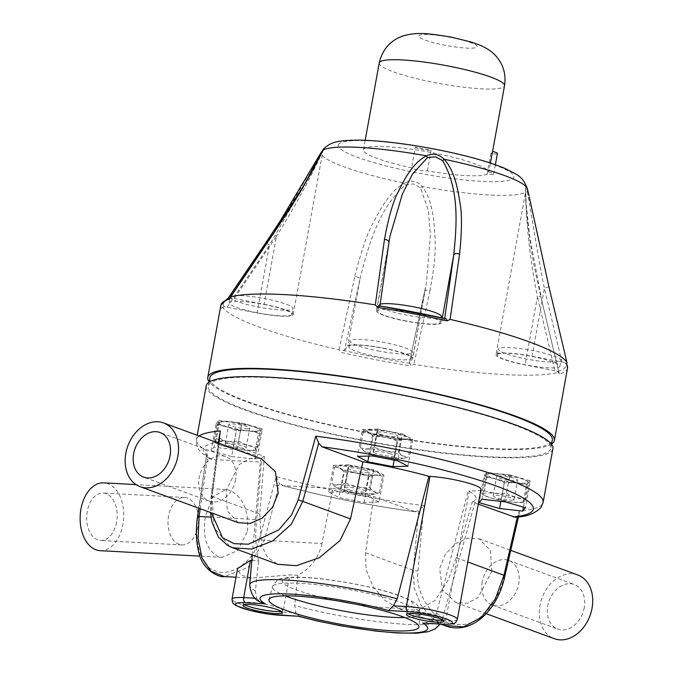 <?xml version="1.0" encoding="UTF-8"?>
<svg xmlns="http://www.w3.org/2000/svg" width="673" height="673" viewBox="0 0 673 673"><rect width="100%" height="100%" fill="white"/><g stroke="black" fill="none" stroke-linecap="round" stroke-linejoin="round"><path stroke-width="0.5" stroke-dasharray="3.37 2.52" d="M206.249 385.722A176.158 26.037 -169.7 0 0 244.568 409.832A176.158 26.037 -169.7 0 0 435.052 452.138A176.158 26.037 -169.7 0 0 552.895 448.714M512.952 424.512A174.038 25.725 10.3 0 1 550.808 448.336A174.038 25.725 10.3 0 1 434.379 451.718A174.038 25.725 10.3 0 1 246.192 409.924A174.038 25.725 10.3 0 1 208.336 386.1A174.038 25.725 10.3 0 1 324.765 382.718A174.038 25.725 10.3 0 1 512.952 424.512M218.161 442.977L211.145 495.715A4.248 0.959 7.5 0 1 211.835 495.303L218.7 443.171M211.835 495.303L211.457 512.86M478.276 504.144L472.286 501.949L456.269 557.732L448.142 580.193L435.263 600.24L418.211 610.377L399.198 608.888L385.023 600.509L372.901 586.343L366.112 569.509L365.523 552.777L373.734 496.556L414.669 511.573A167.67 24.783 10.3 0 1 283.476 485.704L332.891 488.405L321.972 543.523L264.38 540.377A4.248 0.833 14.7 0 1 259.458 539.157L276.157 476.543L279.438 483.433L264.38 540.377L248.127 567.331L224.479 576.593M259.458 539.157C253.973 561.854 230.57 577.501 215.293 570.923C199.679 566.59 194.076 539.738 197.912 516.57L197.568 516.41M200.201 508.729L207.696 457.102L206.737 453.207L197.912 516.57M247.428 531.258C249.01 510.79 243.18 497.162 229.93 490.381L225.867 489.523L213.047 496.565L205.484 515.871C202.211 536.28 206.359 549.816 217.917 556.47L222.157 557.337L237.762 550.489L247.428 531.258M238.149 522.652L227.272 510.757L226.153 490.213L239.319 464.513L250.12 458.431L261.536 458.893M210.969 517.066L256.691 519.564L261.368 462.158L211.961 459.457L209.353 458.641L207.696 457.102M219.852 437.778L212.054 496.447L259.761 513.962L264.338 456.403L223.411 441.387L219.852 437.778L219.356 434.051M211.145 495.732A4.248 0.959 7.5 0 0 212.054 496.447L214.14 527.598L229.771 546.552M259.761 513.962L261.511 545.458L267.635 557.429L277.713 564.302M515.064 517.201L517.571 516.166L519.236 513.499L519.304 510.874A176.158 26.037 -169.7 0 0 543.136 502.411M504.935 575.667L504.329 575.676L519.304 510.874M504.329 575.676C499.644 599.197 480.673 627.009 458.347 624.443C436.71 625.873 414.4 595.285 417.983 570.956L423.847 505.65A176.158 26.037 10.3 0 1 276.157 476.543M491.702 571.402L490.541 550.724L479.319 538.812L467.836 538.122L455.621 543.557L445.29 554.401L439.654 568.559L442.422 589.834L455.915 602.579L467.407 603.269L478.267 597.346L491.702 571.402M321.972 543.523C319.044 557.337 311.01 567.936 297.878 575.322L289.752 574.885L251.584 578.082L240.698 575.053L237.577 568.517M251.795 560.525L258.558 560.895C255.656 548.621 255.033 534.842 256.691 519.564M264.338 456.403A109.455 16.177 -169.7 0 0 260.594 459.827A109.455 16.177 -169.7 0 0 261.368 462.158M255.303 598.263L256.691 598.339L255.395 591.071L258.558 560.895M256.691 598.339L260.325 602.015M424.158 623.206L432.646 620.237L445.661 620.952A4.248 2.717 -86.9 0 1 442.809 624.224M457.32 619.429A31.833 4.703 -169.7 0 1 445.896 620.96A31.833 4.703 -169.7 0 1 445.661 620.952L469.3 490.836A31.833 4.703 -169.7 0 0 480.968 489.313M472.286 501.949A109.455 16.177 -169.7 0 0 475.954 498.962A109.455 16.177 -169.7 0 0 468.231 490.777L469.3 490.836M517.571 516.166L517.394 516.948M444.331 625.453L431.343 617.654L420.903 605.061L414.324 588.311L413.23 570.283L418.715 510.757L423.847 505.65M414.669 511.573L418.715 510.757M283.476 485.704L279.438 483.433M297.878 575.322L294.715 605.498L296.011 612.767L282.997 612.06L289.752 574.885M332.891 488.405A109.455 16.177 -169.7 0 0 373.734 496.556M432.646 620.237L436.533 613.254L468.231 490.777M299.207 616.291L296.011 612.767M379.084 501.94L368.838 496.59L343.659 491.702L328.718 492.173L338.965 497.524L364.152 502.411L379.084 501.94L383.963 475.096L369.031 475.559L364.152 502.411M368.838 496.59L373.717 469.737L383.963 475.096M369.031 475.559L343.844 470.679L338.965 497.524M343.844 470.679L333.598 465.321L328.718 492.173M333.598 465.321L348.538 464.858L343.659 491.702M348.538 464.858L373.717 469.737M370.907 469.83A20.88 3.087 -169.7 0 0 339.857 465.623A20.88 3.087 -169.7 0 0 346.662 470.587A20.88 3.087 -169.7 0 0 371.109 474.911A20.88 3.087 -169.7 0 0 378.108 472.572A20.88 3.087 -169.7 0 0 370.907 469.83M334.54 467.003C338.107 466.961 341.362 468.66 344.298 472.101C352.602 471.916 360.602 473.464 368.282 476.753C373.338 474.869 378.075 474.717 382.508 476.307L378.453 472.783L372.749 471.209C365.069 467.92 357.077 466.372 348.765 466.557L338.956 465.792L334.54 467.003L331.537 483.525C335.962 485.107 340.706 484.964 345.762 483.079L348.765 466.557M368.282 476.753L365.279 493.275C356.968 493.46 348.976 491.913 341.295 488.623L344.298 472.101M341.295 488.623L335.591 487.05L331.537 483.525M345.762 483.079C353.443 486.36 361.435 487.917 369.746 487.732L372.749 471.209M369.746 487.732C372.682 491.164 375.929 492.863 379.505 492.829L382.508 476.307M379.505 492.829L375.08 494.041L365.279 493.275M367.374 489.246A20.88 3.087 10.3 0 1 374.18 494.209A20.88 3.087 10.3 0 1 343.137 490.003A20.88 3.087 10.3 0 1 335.928 487.252A20.88 3.087 10.3 0 1 342.927 484.922A20.88 3.087 10.3 0 1 367.374 489.246M349.094 489.818A10.608 1.565 -169.7 0 0 359.862 491.87A10.608 1.565 -169.7 0 0 365.7 491.517A10.608 1.565 -169.7 0 0 361.418 489.431A10.608 1.565 -169.7 0 0 350.65 487.37A10.608 1.565 -169.7 0 0 344.812 487.723A10.608 1.565 -169.7 0 0 349.094 489.818M364.943 470.015A10.608 1.565 10.3 0 1 369.225 472.11A10.608 1.565 10.3 0 1 363.386 472.454A10.608 1.565 10.3 0 1 352.627 470.402A10.608 1.565 10.3 0 1 348.345 468.307A10.608 1.565 10.3 0 1 354.175 467.962A10.608 1.565 10.3 0 1 364.943 470.015M368.821 456.058L372.665 434.918L362.419 429.559L357.54 456.412M362.419 429.559L377.351 429.088L372.472 455.941M377.351 429.088L402.538 433.976L397.659 460.828M402.538 433.976L412.785 439.334L407.905 466.179M412.785 439.334L397.844 439.797L394.151 460.147M397.844 439.797L372.665 434.918M375.484 434.825A20.88 3.087 -169.7 0 0 399.93 439.141A20.88 3.087 -169.7 0 0 406.929 436.811A20.88 3.087 -169.7 0 0 399.72 434.068A20.88 3.087 -169.7 0 0 368.678 429.862A20.88 3.087 -169.7 0 0 375.484 434.825M411.321 440.546L407.266 437.021L401.562 435.448C393.882 432.159 385.89 430.611 377.578 430.796L367.778 430.03L363.353 431.242C366.92 431.2 370.175 432.899 373.111 436.34C381.423 436.154 389.415 437.702 397.095 440.992C402.151 439.107 406.896 438.956 411.321 440.546L408.318 457.068L403.901 458.279L394.092 457.514L397.095 440.992M377.578 430.796L374.575 447.318C382.256 450.599 390.247 452.155 398.559 451.97L401.562 435.448M398.559 451.97C401.495 455.402 404.751 457.102 408.318 457.068M394.092 457.514C385.78 457.699 377.789 456.143 370.108 452.862L373.111 436.34M370.108 452.862L364.404 451.289L360.349 447.764L363.353 431.242M360.349 447.764C364.774 449.345 369.519 449.202 374.575 447.318M371.95 454.241A20.88 3.087 10.3 0 1 364.749 451.49A20.88 3.087 10.3 0 1 371.74 449.16A20.88 3.087 10.3 0 1 396.195 453.484A20.88 3.087 10.3 0 1 403.001 458.448A20.88 3.087 10.3 0 1 371.95 454.241M390.231 453.669A10.608 1.565 -169.7 0 0 379.471 451.608A10.608 1.565 -169.7 0 0 373.633 451.962A10.608 1.565 -169.7 0 0 377.915 454.056A10.608 1.565 -169.7 0 0 388.674 456.109A10.608 1.565 -169.7 0 0 394.513 455.756A10.608 1.565 -169.7 0 0 390.231 453.669M381.44 434.64A10.608 1.565 10.3 0 1 377.158 432.546A10.608 1.565 10.3 0 1 382.996 432.201A10.608 1.565 10.3 0 1 393.764 434.253A10.608 1.565 10.3 0 1 398.037 436.34A10.608 1.565 10.3 0 1 392.208 436.693A10.608 1.565 10.3 0 1 381.44 434.64M481.826 499.257L486.705 472.412L509.865 474.961L504.986 501.806M509.865 474.961L530.324 480.875L525.445 507.72M530.324 480.875L527.615 484.232L523.451 507.148M527.615 484.232L504.447 481.683L500.872 501.36M504.447 481.683L483.996 475.769L479.117 502.622M483.996 475.769L486.705 472.412M490.558 473.523A20.88 3.087 -169.7 0 0 488.236 473.742A20.88 3.087 -169.7 0 0 497.027 479.252A20.88 3.087 -169.7 0 0 523.754 483.121A20.88 3.087 -169.7 0 0 526.488 480.69A20.88 3.087 -169.7 0 0 510.067 475.735A20.88 3.087 -169.7 0 0 490.558 473.523M526.488 480.69L528.953 482.196L525.95 498.718C524.78 501.52 523.914 502.588 523.375 501.923C515.703 502.849 508.351 502.033 501.309 499.492C494.504 499.349 488.009 497.473 481.834 493.864C482.381 494.529 483.239 493.46 484.409 490.659L487.412 474.137C486.873 473.472 486.007 474.532 484.838 477.342C491.643 477.477 498.138 479.353 504.313 482.97C511.985 482.045 519.337 482.852 526.379 485.401C527.548 482.6 528.406 481.531 528.953 482.196C522.778 478.587 516.284 476.711 509.478 476.568C502.437 474.019 495.084 473.212 487.412 474.137L488.236 473.742M522.551 502.319A20.88 3.087 10.3 0 1 520.229 502.529A20.88 3.087 10.3 0 1 500.72 500.325A20.88 3.087 10.3 0 1 484.299 495.37A20.88 3.087 10.3 0 1 487.033 492.939A20.88 3.087 10.3 0 1 513.76 496.809A20.88 3.087 10.3 0 1 522.551 502.319L523.821 502.092L523.375 501.923L526.379 485.401M501.309 499.492L504.313 482.97M484.299 495.37L481.834 493.864L484.838 477.342M484.409 490.659C491.45 493.208 498.802 494.016 506.475 493.09L509.478 476.568M506.475 493.09C512.649 496.699 519.144 498.575 525.95 498.718M512.069 500.174A10.608 1.565 -169.7 0 0 514.071 499.635A10.608 1.565 -169.7 0 0 507.005 496.825A10.608 1.565 -169.7 0 0 495.193 495.294A10.608 1.565 -169.7 0 0 493.191 495.841A10.608 1.565 -169.7 0 0 500.258 498.643A10.608 1.565 -169.7 0 0 512.069 500.174M498.727 475.887A10.608 1.565 10.3 0 1 510.529 477.409A10.608 1.565 10.3 0 1 517.596 480.219A10.608 1.565 10.3 0 1 515.594 480.758A10.608 1.565 10.3 0 1 503.783 479.235A10.608 1.565 10.3 0 1 496.716 476.425A10.608 1.565 10.3 0 1 498.727 475.887M407.989 613.667A19.105 2.827 10.3 0 1 406.829 612.388A19.105 2.827 10.3 0 1 419.607 612.018A19.105 2.827 10.3 0 1 440.26 616.603A19.105 2.827 10.3 0 1 444.416 619.219A19.105 2.827 10.3 0 1 442.884 620.001M244.434 604.606A19.954 2.953 10.3 0 1 243.332 603.336A19.954 2.953 10.3 0 1 250.642 602.385A19.954 2.953 10.3 0 1 271.673 605.767A19.954 2.953 10.3 0 1 282.593 610.47A19.954 2.953 10.3 0 1 281.121 611.269M231.638 456.538L254.798 459.095L257.507 455.73L237.056 449.816L213.896 447.267L211.187 450.632L231.638 456.538L236.517 429.694L216.067 423.78L211.187 450.632M254.798 459.095L259.677 432.243L236.517 429.694M216.067 423.78L218.775 420.423L213.896 447.267M218.775 420.423L241.935 422.972L237.056 449.816M241.935 422.972L262.386 428.886L257.507 455.73M262.386 428.886L259.677 432.243M255.824 431.132A20.88 3.087 -169.7 0 0 258.55 428.701A20.88 3.087 -169.7 0 0 242.137 423.746A20.88 3.087 -169.7 0 0 222.628 421.534A20.88 3.087 -169.7 0 0 220.298 421.752A20.88 3.087 -169.7 0 0 229.098 427.262A20.88 3.087 -169.7 0 0 255.824 431.132M216.908 425.344L213.905 441.867C214.443 442.54 215.31 441.471 216.479 438.67L219.482 422.148C218.935 421.475 218.077 422.543 216.908 425.344C223.714 425.487 230.208 427.363 236.383 430.981C244.055 430.055 251.408 430.863 258.44 433.412C259.618 430.602 260.476 429.542 261.023 430.207C254.848 426.598 248.354 424.722 241.54 424.579C234.507 422.03 227.154 421.222 219.482 422.148L220.298 421.752M258.55 428.701L261.023 430.207L258.02 446.729C256.842 449.53 255.984 450.599 255.437 449.934L258.44 433.412M254.621 450.33L255.437 449.934C247.773 450.86 240.421 450.044 233.38 447.503C226.574 447.36 220.079 445.484 213.905 441.867L216.37 443.381A20.88 3.087 10.3 0 1 219.104 440.95A20.88 3.087 10.3 0 1 245.83 444.819A20.88 3.087 10.3 0 1 254.621 450.33A20.88 3.087 10.3 0 1 252.291 450.54A20.88 3.087 10.3 0 1 232.791 448.336A20.88 3.087 10.3 0 1 216.37 443.381M216.479 438.67C223.52 441.219 230.873 442.026 238.536 441.101L241.54 424.579M238.536 441.101C244.72 444.71 251.214 446.586 258.02 446.729M233.38 447.503L236.383 430.981M227.264 443.305A10.608 1.565 -169.7 0 0 225.262 443.852A10.608 1.565 -169.7 0 0 232.328 446.653A10.608 1.565 -169.7 0 0 244.131 448.184A10.608 1.565 -169.7 0 0 246.141 447.646A10.608 1.565 -169.7 0 0 239.075 444.836A10.608 1.565 -169.7 0 0 227.264 443.305M247.664 428.768A10.608 1.565 10.3 0 1 235.853 427.246A10.608 1.565 10.3 0 1 228.786 424.436A10.608 1.565 10.3 0 1 230.789 423.897A10.608 1.565 10.3 0 1 242.6 425.42A10.608 1.565 10.3 0 1 249.666 428.23A10.608 1.565 10.3 0 1 247.664 428.768M577.72 574.927A33.961 25.574 -69.8 0 0 539.99 605.38A33.961 25.574 -69.8 0 0 554.316 638.685M584.24 607.803A23.774 17.902 110.2 0 1 557.833 629.12A23.774 17.902 110.2 0 1 547.805 605.809A23.774 17.902 110.2 0 1 574.212 584.492A23.774 17.902 110.2 0 1 584.24 607.803M482.263 581.758A23.774 17.902 -69.8 0 0 492.291 605.069A23.774 17.902 -69.8 0 0 518.706 583.752A23.774 17.902 -69.8 0 0 508.679 560.441A23.774 17.902 -69.8 0 0 482.263 581.758M100.075 550.665A33.961 21.772 93.1 0 0 122.898 524.452A33.961 21.772 93.1 0 0 103.777 482.844M116.606 522.139A23.774 15.235 -86.9 0 1 100.63 540.486A23.774 15.235 -86.9 0 1 87.246 511.362A23.774 15.235 -86.9 0 1 103.221 493.015A23.774 15.235 -86.9 0 1 116.606 522.139M168.578 515.812A23.774 15.235 93.1 0 0 181.962 544.937A23.774 15.235 93.1 0 0 197.938 526.589A23.774 15.235 93.1 0 0 184.553 497.465A23.774 15.235 93.1 0 0 168.578 515.812M235.592 479.857A23.774 17.902 110.2 0 1 209.185 501.175A23.774 17.902 110.2 0 1 199.158 477.864A23.774 17.902 110.2 0 1 225.564 456.546A23.774 17.902 110.2 0 1 235.592 479.857M209.841 377.839A174.038 25.725 -169.7 0 0 247.689 401.663A174.038 25.725 -169.7 0 0 435.885 443.457A174.038 25.725 -169.7 0 0 552.306 440.075M551.591 444.037A176.158 26.037 10.3 0 1 376.417 434.573A176.158 26.037 10.3 0 1 209.118 381.801M529.399 197.5L527.481 189.836L525.647 187.473L525.563 192.217A104.879 15.504 10.3 0 1 422.207 186.564C427.792 193.563 431.57 204.348 433.555 218.918C435.768 242.802 436.777 253.544 429.988 290.686C426.96 290.013 425.277 290.055 424.932 290.803L412.574 358.776L409.361 362.764L410.177 363.403L410.824 365.961L413.87 364.32A176.158 26.037 -169.7 0 0 558.851 372.253L540.848 296.751C541.487 296.28 540.343 296.347 537.424 296.961L554.947 370.722L557.951 371.488L559.313 374.079A176.158 26.037 -169.7 0 0 566.599 370.125A176.158 26.037 10.3 0 0 567.532 368.173M548.924 286.723L544.39 288.313L532.04 356.278A33.112 4.896 -169.7 0 0 496.152 354.318A33.112 4.896 -169.7 0 0 495.976 354.679L525.563 192.217C525.495 198.485 526.345 211.945 527.91 224.807C531.039 248.564 532.04 258.163 540.848 296.751L559.313 374.079M227.247 307.14L269.486 244.964L257.136 312.937L224 306.686L221.627 308.554L222.275 306.938A176.158 26.037 -169.7 0 0 339.099 349.817L341.27 352.459A176.158 26.037 -169.7 0 0 410.824 365.961M227.836 298.593L265.532 243.332C280.826 220.542 291.434 204.012 297.357 193.731L321.08 152.544L324.218 148.22M339.099 349.817L354.864 276.115L360.131 278.235L344.559 350.187L343.079 350.381L341.27 352.459M344.559 350.187L347.773 346.2A33.112 4.896 -169.7 0 1 383.66 348.16A33.112 4.896 -169.7 0 1 412.751 358.406L426.32 283.737L430.409 235.045L428.407 210.632L420.583 187.952L413.508 183.906L405.356 184.999C378.857 207.915 368.526 245.409 360.131 278.235L347.773 346.2M424.932 290.803L409.335 362.814L426.32 283.737M383.526 348.328A31.833 4.703 10.3 0 1 411.497 358.179A31.833 4.703 10.3 0 1 376.83 356.648A31.833 4.703 10.3 0 1 348.858 346.797A31.833 4.703 10.3 0 1 383.526 348.328M354.864 276.115C361.586 249.641 368.047 231.218 374.255 220.837C378.815 212.054 382.844 205.282 386.352 200.529C392.199 192.335 398.206 186.522 404.372 183.106L405.356 184.999M420.583 187.952L422.207 186.564C417.31 180.886 411.363 179.733 404.372 183.106A104.879 15.504 -169.7 0 1 321.08 152.544M429.988 290.686L413.87 364.32M532.04 356.278L565.169 362.528L566.531 363.361L566.792 364.791M554.947 370.722L525.066 364.926A33.112 4.896 -169.7 0 1 495.976 354.679M497.397 354.553A31.833 4.703 10.3 0 1 530.652 356.202A31.833 4.703 10.3 0 1 559.877 366.297A31.833 4.703 10.3 0 1 559.709 366.65A31.833 4.703 10.3 0 1 526.454 365.002A31.833 4.703 10.3 0 1 497.229 354.907A31.833 4.703 10.3 0 1 497.397 354.553M525.781 190.652L525.647 193.698C526.353 226.221 530.282 260.636 537.424 296.961L525.066 364.926M561.921 362.074L544.39 288.313C537.491 254.646 531.981 216.285 527.279 191.67L526 190.064L525.647 187.473M323.116 149.81L323.545 149.086M322.409 151.248L322.342 151.905C312.701 173.727 294.488 207.494 276.452 236.316C273.97 234.524 273.019 233.523 273.617 233.304M234.221 298.492L264.102 304.289L276.452 236.316L234.221 298.492L229.628 297.954M224 306.686A174.038 25.725 -169.7 0 1 231.218 297.727L229.106 299.266M378.992 305.811L379.808 306.451L389.002 242.078M379.9 305.937L376.594 310.438A33.112 4.896 -169.7 0 0 376.417 310.808A33.112 4.896 -169.7 0 0 405.508 321.046A33.112 4.896 -169.7 0 0 441.395 323.015L444.609 319.027L446.09 318.825M444.685 318.489L444.609 319.027M405.642 320.886A31.833 4.703 10.3 0 1 377.671 311.035A31.833 4.703 10.3 0 1 412.347 312.566A31.833 4.703 10.3 0 1 440.319 322.417A31.833 4.703 10.3 0 1 405.642 320.886M380.144 304.204A31.833 4.703 -169.7 0 0 378.722 305.248A31.833 4.703 -169.7 0 0 406.694 315.099A31.833 4.703 -169.7 0 0 441.37 316.638M257.136 312.937A33.112 4.896 -169.7 0 0 293.024 314.897A33.112 4.896 -169.7 0 0 293.192 314.535A33.112 4.896 -169.7 0 0 264.102 304.289M291.771 314.661A31.833 4.703 10.3 0 1 258.525 313.012A31.833 4.703 10.3 0 1 229.3 302.917A31.833 4.703 10.3 0 1 229.468 302.564A31.833 4.703 10.3 0 1 262.714 304.213A31.833 4.703 10.3 0 1 291.939 314.308A31.833 4.703 10.3 0 1 291.771 314.661M266.617 243.315L269.486 244.964L306.594 180.692M230.519 296.785A31.833 4.703 -169.7 0 0 230.351 297.138A31.833 4.703 -169.7 0 0 259.576 307.225A31.833 4.703 -169.7 0 0 292.822 308.873A31.833 4.703 -169.7 0 0 292.991 308.52A31.833 4.703 -169.7 0 0 263.766 298.433A31.833 4.703 -169.7 0 0 230.519 296.785M488.766 172.061A8.488 1.253 10.3 0 1 493.662 174.13A8.488 1.253 10.3 0 1 487.075 174.172A63.674 9.414 10.3 0 1 427.355 170.9A8.488 1.253 10.3 0 1 418.85 170.134A8.488 1.253 10.3 0 1 411.582 167.846A63.674 9.414 10.3 0 1 363.47 149.743A63.674 9.414 10.3 0 1 432.815 152.805A63.674 9.414 10.3 0 1 488.766 172.061L490.407 163.034M487.075 174.172L490.827 153.52A8.488 1.253 -169.7 0 0 497.414 153.478M427.355 170.9L431.107 150.247A63.674 9.414 10.3 0 1 423.166 148.792A63.674 9.414 10.3 0 1 415.334 147.194L411.582 167.846M492.527 151.408A63.674 9.414 10.3 0 1 492.51 151.854A63.674 9.414 10.3 0 1 490.827 153.52M415.334 147.194A8.488 1.253 -169.7 0 0 422.602 149.482A8.488 1.253 -169.7 0 0 431.107 150.247M560.76 360.863A31.833 4.703 -169.7 0 0 560.929 360.509A31.833 4.703 -169.7 0 0 531.704 350.423A31.833 4.703 -169.7 0 0 498.449 348.774A31.833 4.703 -169.7 0 0 498.281 349.127A31.833 4.703 -169.7 0 0 527.506 359.214A31.833 4.703 -169.7 0 0 560.76 360.863M377.881 350.86A31.833 4.703 -169.7 0 0 412.549 352.4A31.833 4.703 -169.7 0 0 384.577 342.549A31.833 4.703 -169.7 0 0 349.901 341.009A31.833 4.703 -169.7 0 0 377.881 350.86M207.326 451.28A176.158 26.037 10.3 0 1 196.491 439.419A176.158 26.037 10.3 0 1 199.09 435.978M211.961 459.457A167.67 24.783 10.3 0 1 216.445 442.346M218.288 442.035A167.67 24.783 10.3 0 1 223.411 441.387M278.807 485.805A4.248 0.824 14.9 0 1 273.995 484.619M255.395 591.071A97.846 14.461 10.3 0 1 249.666 584.862M456.269 557.732L467.769 561.955M365.523 552.777L413.23 570.283A4.248 0.766 -174.7 0 0 417.983 570.956M436.533 613.254A97.846 14.461 10.3 0 1 442.186 619.85A97.846 14.461 10.3 0 1 294.715 605.498M280.145 615.332A4.248 2.717 93.1 0 0 282.997 612.06A31.833 4.703 -169.7 0 1 249.431 606.659A31.833 4.703 -169.7 0 1 232.017 599.147M285.394 595.866A75.04 11.088 -169.7 0 1 272.506 586.747A75.04 11.088 -169.7 0 1 299.965 583.298A75.04 11.088 10.3 0 1 300.225 583.314A75.04 11.088 10.3 0 1 378.781 595.958A75.04 11.088 10.3 0 1 420.145 613.583A75.04 11.088 10.3 0 1 404.877 617.578M338.603 601.056A66.577 9.843 10.3 0 1 284.511 584.214A66.577 9.843 10.3 0 1 306.543 577.678A66.577 9.843 10.3 0 1 306.779 577.686A66.577 9.843 10.3 0 1 398.786 595.588A66.577 9.843 10.3 0 1 388.784 607.854A66.577 9.843 10.3 0 1 388.565 607.845A66.577 9.843 10.3 0 1 353.241 603.715M220.887 305.172A176.158 26.037 -169.7 0 0 221.627 308.554M343.079 350.381A174.038 25.725 -169.7 0 0 376.426 357.371A174.038 25.725 -169.7 0 0 410.177 363.403M338.78 144.173A89.248 13.191 -169.7 0 0 338.746 144.215A89.248 13.191 -169.7 0 0 416.856 172.81A89.248 13.191 -169.7 0 0 513.449 178.067A89.248 13.191 -169.7 0 0 513.474 178.034A89.248 13.191 -169.7 0 0 435.372 149.44A89.248 13.191 -169.7 0 0 338.78 144.173M557.951 371.488A174.038 25.725 -169.7 0 0 565.169 362.528M527.439 188.936A104.879 15.504 10.3 0 1 527.481 189.836L527.279 191.67M324.108 148.371L323.721 148.792M322.342 151.905L322.998 150.163M442.312 317.959L441.395 323.015M388.944 242.473L376.594 310.438M379.227 63.001A63.674 9.414 -169.7 0 0 435.179 82.703A63.674 9.414 -169.7 0 0 504.523 85.765M451.011 37.461A29.713 4.391 -169.7 0 0 418.808 35.694A29.713 4.391 -169.7 0 0 444.752 45.217A29.713 4.391 -169.7 0 0 476.964 46.984A29.713 4.391 -169.7 0 0 451.011 37.461M209.345 458.641L201.412 452.542C197.812 449.53 196.171 445.156 196.491 439.419L197.239 435.296M206.737 453.207L198.754 508.199M211.145 495.715L210.514 512.515M251.584 578.073L235.996 577.224M252.282 554.973L260.594 459.827M519.236 513.499L518.479 516.822M399.198 608.888L440.68 624.115M415.552 511.8C368.787 505.473 324.378 496.716 282.332 485.527M440.235 624.09L442.186 619.85L475.954 498.962M339.857 465.623L338.956 465.792M374.18 494.209L375.08 494.041M365.7 491.517L369.225 472.11M344.812 487.723L348.345 468.307M368.678 429.862L367.778 430.03M403.001 458.448L403.901 458.279M373.633 451.962L377.158 432.546M394.513 455.756L398.037 436.34M514.071 499.635L517.596 480.219M493.191 495.841L496.716 476.425M406.829 612.388L406.45 614.449M444.416 619.219L444.037 621.28M268.964 599.651L272.506 586.747C275.442 581.11 279.127 578.267 283.569 578.2C288.986 577.165 296.297 576.912 305.517 577.459C333.143 578.83 377.57 587.411 399.972 595.798C416.722 603.092 418.387 603.134 420.145 613.583L418.926 626.9M282.593 610.47L282.214 612.539M243.332 603.336L242.961 605.406M225.262 443.852L228.786 424.436M246.141 447.646L249.666 428.23M455.915 602.571L486.301 613.726M479.319 538.812L510.773 550.363M492.291 605.069L557.833 629.12M508.679 560.441L574.212 584.492M222.157 557.337L199.974 556.125M225.867 489.523L136.055 484.61M181.962 544.937L100.63 540.486M184.553 497.465L103.221 493.015M209.185 501.175L143.652 477.123M225.564 456.546L160.031 432.495M551.524 444.373L550.808 448.336M424.932 290.719L426.312 283.796M566.531 363.361L566.876 364.009M525.748 193.075L526.227 204.685L529.903 238.006L541.1 296.524M376.417 310.808L389.987 236.139M377.671 311.035L378.722 305.248M440.319 322.417L441.177 317.706M293.192 314.535L323.006 150.5M229.3 302.917L230.351 297.138M291.939 314.308L292.991 308.52M493.662 174.13L495.37 164.725M492.51 151.854L492.594 151.425M363.47 149.743L365.187 140.287M559.877 366.297L560.929 360.509M497.229 354.907L498.281 349.127M411.497 358.179L412.549 352.4M348.858 346.797L349.901 341.009M209.059 382.138L208.336 386.1"/><path stroke-width="1.01" d="M478.276 504.144L515.064 517.201C526.286 516.906 534.917 513.667 540.949 507.492L543.136 502.411L552.895 448.714A176.158 26.037 -169.7 0 0 514.584 424.604A176.158 26.037 -169.7 0 0 324.092 382.298A176.158 26.037 -169.7 0 0 206.249 385.722L197.239 435.296M218.7 443.171L220.323 430.956L218.161 442.977M211.457 512.86L222.637 537.82L234.221 543.683L248.488 544.196L278.807 529.844L291.51 515.005L298.173 500.022L315.78 436.18A176.158 26.037 10.3 0 1 504.826 478.301A176.158 26.037 -169.7 0 1 543.136 502.411M261.536 458.893L275.392 471.689L278.21 493.057L272.607 507.156L262.335 517.991L250.036 523.485L238.149 522.652M235.996 577.224L224.471 576.593L211.002 571.284L201.993 557.942L198.106 538.493L199.099 516.418L200.201 508.729M229.771 546.552L232.564 547.738L251.752 549.092L272.691 540.949L291.333 524.2L302.791 501.41L318.716 443.187L315.78 436.18M210.514 512.515L211.802 521.735L218.313 536.886L227.398 545.273L232.572 547.738L277.713 564.302L296.473 565.699L319.364 557.707L340.025 540.528L350.507 518.925L362.89 461.796L321.963 446.779L318.716 443.187M237.577 568.517L250.432 560.449L251.795 560.525M442.809 624.224L422.703 623.047L442.287 624.123A4.248 2.717 -86.9 0 0 442.809 624.224C457.017 624.165 454.998 623.341 457.32 619.429L480.968 489.313A31.833 4.703 -169.7 0 0 463.546 481.809A31.833 4.703 -169.7 0 0 429.98 476.408L428.911 476.349L397.213 598.827L393.326 605.809L406.341 606.524A4.248 2.717 93.1 0 0 408.208 611.614L388.624 610.546L393.326 605.809M428.911 476.349A109.455 16.177 -169.7 0 0 362.89 461.796M397.213 598.827A97.846 14.461 10.3 0 0 299.939 581.077A97.846 14.461 10.3 0 0 249.666 584.862C250.903 594.158 254.461 599.879 260.325 602.015L265.128 603.79A85.16 12.585 10.3 0 1 291.325 594.116A85.16 12.585 10.3 0 1 388.624 610.546M439.89 618.664A19.105 2.827 -169.7 0 0 419.229 614.079A19.105 2.827 -169.7 0 0 406.45 614.449A19.105 2.827 -169.7 0 0 410.606 617.065A19.105 2.827 -169.7 0 0 431.267 621.65A19.105 2.827 -169.7 0 0 444.037 621.28A19.105 2.827 -169.7 0 0 439.89 618.664M390.988 630.694A76.217 11.264 -169.7 0 0 418.926 626.9A76.217 11.264 -169.7 0 0 376.762 608.964A76.217 11.264 -169.7 0 0 296.852 596.143A76.217 11.264 -169.7 0 0 268.964 599.651A76.217 11.264 -169.7 0 0 310.194 617.654A76.217 11.264 -169.7 0 0 390.988 630.694M274.904 613.49A19.954 2.953 -169.7 0 0 282.214 612.539A19.954 2.953 -169.7 0 0 271.295 607.837A19.954 2.953 -169.7 0 0 250.263 604.447A19.954 2.953 -169.7 0 0 242.961 605.406A19.954 2.953 -169.7 0 0 253.872 610.108A19.954 2.953 -169.7 0 0 274.904 613.49M357.54 456.412L367.786 461.762L392.965 466.65L407.905 466.179L397.659 460.828L372.472 455.941L357.54 456.412M504.986 501.806L481.826 499.257L479.117 502.622L499.568 508.536L522.736 511.085L525.445 507.72L504.986 501.806M517.571 516.166L503.976 575.247L495.311 598.894L481.397 617.368L463.579 626.866L444.331 625.453C472.042 636.38 498.188 609.2 504.935 575.667L467.769 561.955M422.703 623.047A85.16 12.585 10.3 0 1 396.506 632.721A85.16 12.585 10.3 0 1 299.207 616.291L269.579 614.272L250.104 610.495L236.282 605.734L233.178 603.353L232.395 602.108L232.017 599.147A31.833 4.703 -169.7 0 1 243.441 597.616A31.833 4.703 -169.7 0 1 243.676 597.624L250.432 560.449M367.786 461.762L368.821 456.058M394.151 460.147L392.965 466.65M523.451 507.148L522.736 511.085M500.872 501.36L499.568 508.536M442.884 620.001A19.105 2.827 10.3 0 1 410.984 615.004A19.105 2.827 10.3 0 1 407.989 613.667M281.121 611.269A19.954 2.953 10.3 0 1 275.282 611.429A19.954 2.953 10.3 0 1 244.434 604.606M486.301 613.726L554.316 638.685A33.961 25.574 -69.8 0 0 592.047 608.232A33.961 25.574 -69.8 0 0 577.72 574.927L510.773 550.363M136.055 484.61L103.777 482.844A33.961 21.772 93.1 0 0 80.953 509.057A33.961 21.772 93.1 0 0 100.075 550.665L199.974 556.125M177.865 456.235A33.961 25.574 110.2 0 1 140.144 486.688A33.961 25.574 110.2 0 1 125.817 453.383A33.961 25.574 110.2 0 1 163.539 422.93A33.961 25.574 110.2 0 1 177.865 456.235M133.624 453.812A23.774 17.902 -69.8 0 0 143.652 477.123A23.774 17.902 -69.8 0 0 170.059 455.806A23.774 17.902 -69.8 0 0 160.031 432.495A23.774 17.902 -69.8 0 0 133.624 453.812M551.524 444.373L552.306 440.075A174.038 25.725 -169.7 0 0 514.458 416.251A174.038 25.725 -169.7 0 0 326.262 374.457A174.038 25.725 -169.7 0 0 209.841 377.839L209.059 382.138M209.118 381.801A176.158 26.037 10.3 0 1 207.755 377.46A176.158 26.037 10.3 0 1 208.68 375.509A176.158 26.037 10.3 0 1 392.679 384.62A176.158 26.037 10.3 0 1 554.392 440.453A176.158 26.037 10.3 0 1 553.467 442.405A176.158 26.037 10.3 0 1 551.591 444.037M379.833 306.392L388.944 242.473C389.036 240.816 387.547 239.781 384.476 239.361C388.758 216.252 393.52 200.049 398.769 190.77C402.664 182.661 406.223 176.376 409.445 171.909C414.661 164.389 420.305 159.021 426.362 155.816C432.823 152.906 438.762 154.067 444.197 159.274A104.879 15.504 10.3 0 1 527.439 188.936C522.593 176.175 518.353 175.157 504.464 168.242C485.746 160.603 460.45 153.848 428.566 147.976C401.874 143.172 378.865 140.556 359.533 140.127C333.833 140.245 330.771 143.122 324.218 148.22L323.116 149.81M324.108 148.371L322.998 150.163A104.879 15.504 10.3 0 1 426.362 155.816L427.397 157.65L435.355 156.801L442.624 160.603C459.659 189.744 456.774 225.026 453.745 255.042C454.687 253.561 456.63 253.191 459.6 253.94C462.04 229.981 462.09 212.559 459.752 201.673C458.414 192.73 456.9 185.639 455.209 180.389C452.483 171.422 448.815 164.389 444.197 159.274L442.624 160.603M273.398 233.371L273.617 233.304C288.995 210.321 299.266 194.127 304.423 184.739C315.225 166.155 320.18 156.077 322.998 150.163L303.801 185.496L273.398 233.371L230.317 296.961A176.158 26.037 10.3 0 1 375.298 304.894L384.476 239.361M207.755 377.46L220.887 305.172A176.158 26.037 -169.7 0 1 221.821 303.22A176.158 26.037 -169.7 0 1 229.106 299.266L273.617 233.304M566.531 363.361L567.532 368.173A176.158 26.037 10.3 0 0 566.792 364.791L566.893 362.276A176.158 26.037 -169.7 0 0 450.069 319.397L447.15 320.886A176.158 26.037 -169.7 0 0 377.595 307.384L375.298 304.894M548.924 286.723L566.918 362.343L548.924 286.723L529.399 197.5L548.949 286.816M377.595 307.384L378.773 305.752L446.367 318.867L447.15 320.886M389.002 242.078L389.987 236.139L402.395 194.051L412.456 174.139L427.397 157.65M450.069 319.397L459.6 253.94M442.312 317.959L453.745 255.042L444.609 319.027M441.177 317.706L441.37 316.638A31.833 4.703 -169.7 0 0 413.399 306.787A31.833 4.703 -169.7 0 0 380.144 304.204M306.594 180.692L320.954 152.729L323.721 148.792M322.872 150.643L320.701 153.932M266.617 243.315L265.532 243.13L227.836 298.593M495.37 164.725L497.414 153.478A8.488 1.253 -169.7 0 0 492.527 151.408L490.407 163.034M199.09 435.978A176.158 26.037 10.3 0 1 220.323 430.956M198.754 508.199L197.568 516.41L210.969 517.066M216.445 442.346A167.67 24.783 10.3 0 1 218.288 442.035M350.507 518.925L302.791 501.41A4.248 0.48 -164.8 0 0 298.173 500.022M321.963 446.779A167.67 24.783 10.3 0 1 496.817 486.2A167.67 24.783 10.3 0 1 513.221 516.965M265.128 603.79L245.544 602.722A27.593 4.08 10.3 0 0 241.439 607.812A27.593 4.08 10.3 0 0 279.623 615.223L299.207 616.291M408.208 611.614A27.593 4.08 10.3 0 1 446.392 619.025A27.593 4.08 10.3 0 1 442.287 624.123M457.32 619.429A31.833 4.703 -169.7 0 0 439.898 611.917A31.833 4.703 -169.7 0 0 406.341 606.524L429.98 476.408M279.623 615.223A4.248 2.717 93.1 0 0 280.145 615.332M245.544 602.722A4.248 2.717 -86.9 0 1 243.676 597.624L255.303 598.263M404.877 617.578A75.04 11.088 10.3 0 1 392.637 617.309A75.04 11.088 -169.7 0 1 392.376 617.301A75.04 11.088 -169.7 0 1 285.394 595.866M353.241 603.715A66.577 9.843 10.3 0 1 338.603 601.056M446.09 318.825A174.038 25.725 -169.7 0 0 412.742 311.843A174.038 25.725 -169.7 0 0 378.992 305.811M504.523 85.765A63.674 9.414 -169.7 0 0 448.58 66.063A63.674 9.414 -169.7 0 0 379.227 63.001C382.399 49.516 390.247 40.523 402.774 36.031C416.789 31.934 427.052 33.145 451.474 37.166L471.689 42.163L479.05 44.797C486.562 47.934 492.182 51.67 495.925 56.01C503.362 64.465 506.231 74.383 504.523 85.765L492.594 151.425M224.479 576.593C218.876 577.796 202.548 569.745 198.989 553.088C196.062 541.992 195.582 529.76 197.568 516.41M249.666 584.862L252.282 554.973M518.479 516.822L504.935 575.667M440.68 624.115L444.348 625.461M440.235 624.09L434.716 629.171L428.07 631.737L416.924 633.209L397.263 632.999L375.871 631.089L341.505 625.915L317.656 621.053L298.686 616.35M237.628 568.239L232.017 599.147M140.144 486.688L238.545 522.803M163.539 422.93L261.94 459.045M323.006 150.5L323.545 149.086L322.636 150.769M567.532 368.173L554.392 440.453M388.994 242.263L389.978 236.189M527.439 188.936L529.003 195.725M220.887 305.172L227.306 298.812L229.628 297.954M265.532 243.13L280.161 221.097L320.954 152.746M365.187 140.287L379.227 63.001"/></g></svg>
